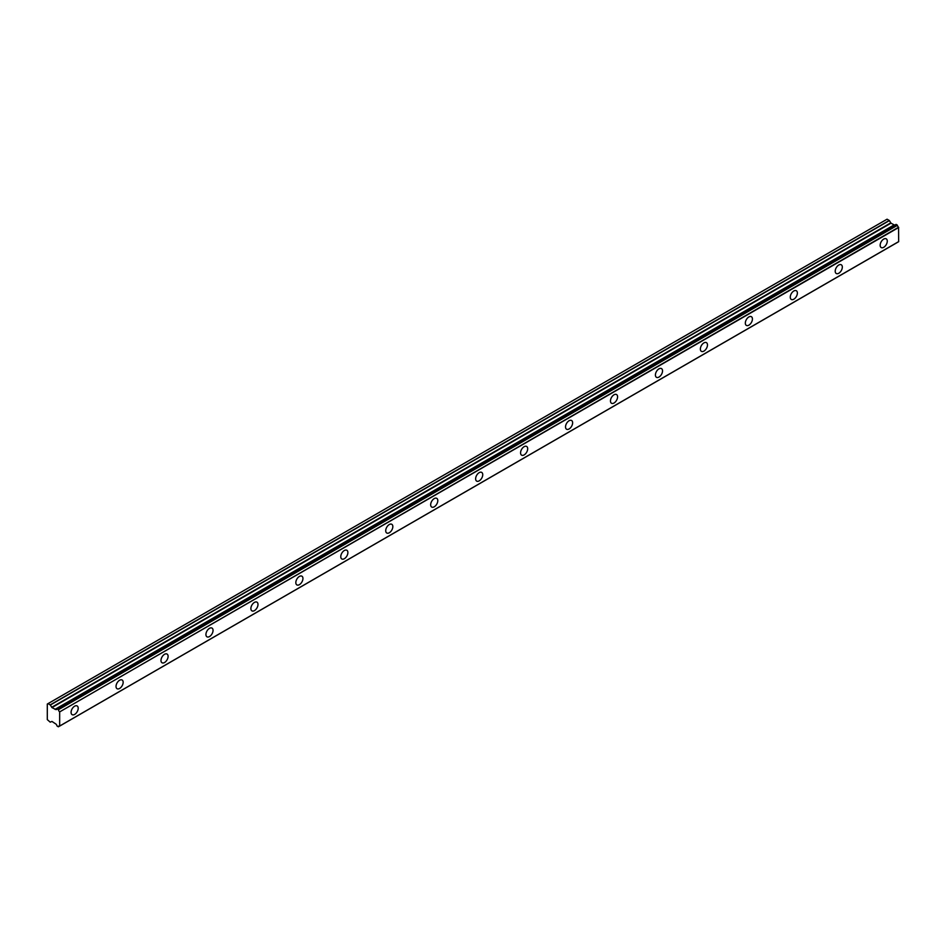 <?xml version="1.0" encoding="UTF-8"?>
<svg xmlns="http://www.w3.org/2000/svg" width="946" height="946" viewBox="0 0 946 946"><rect width="100%" height="100%" fill="white"/><g stroke="black" fill="none" stroke-linecap="round" stroke-linejoin="round"><path stroke-width="1.42" d="M896.146 224.427L897.293 225.077L58.25 709.5L57.103 708.838L896.146 224.427L56.961 708.897A1.904 1.1 60 0 1 56.583 709.512A1.904 1.1 60 0 1 55.625 709.417A1.904 1.1 60 0 1 55.495 709.346L894.538 224.923L55.495 709.346M883.718 247.308A5.037 2.909 120 0 0 887.005 242.874A5.037 2.909 120 0 0 886.236 238.841A5.037 2.909 120 0 0 883.718 239.09A5.037 2.909 120 0 0 880.43 243.524A5.037 2.909 120 0 0 881.199 247.556A5.037 2.909 120 0 0 883.718 247.308M74.639 714.419A5.037 2.909 120 0 0 77.927 709.985A5.037 2.909 120 0 0 77.158 705.953A5.037 2.909 120 0 0 74.639 706.201A5.037 2.909 120 0 0 71.352 710.635A5.037 2.909 120 0 0 72.133 714.668A5.037 2.909 120 0 0 74.639 714.419M119.598 688.463A5.037 2.909 120 0 0 122.885 684.029A5.037 2.909 120 0 0 122.105 679.997A5.037 2.909 120 0 0 119.598 680.257A5.037 2.909 120 0 0 116.299 684.691A5.037 2.909 120 0 0 117.079 688.723A5.037 2.909 120 0 0 119.598 688.463M164.545 662.519A5.037 2.909 120 0 0 167.832 658.085A5.037 2.909 120 0 0 167.052 654.053A5.037 2.909 120 0 0 164.545 654.301A5.037 2.909 120 0 0 161.258 658.735A5.037 2.909 120 0 0 162.026 662.768A5.037 2.909 120 0 0 164.545 662.519M209.492 636.563A5.037 2.909 120 0 0 212.779 632.129A5.037 2.909 120 0 0 212.01 628.097A5.037 2.909 120 0 0 209.492 628.345A5.037 2.909 120 0 0 206.204 632.779A5.037 2.909 120 0 0 206.973 636.812A5.037 2.909 120 0 0 209.492 636.563M254.439 610.619A5.037 2.909 120 0 0 257.726 606.185A5.037 2.909 120 0 0 256.957 602.153A5.037 2.909 120 0 0 254.439 602.401A5.037 2.909 120 0 0 251.151 606.835A5.037 2.909 120 0 0 251.92 610.868A5.037 2.909 120 0 0 254.439 610.619M299.385 584.663A5.037 2.909 120 0 0 302.673 580.229A5.037 2.909 120 0 0 301.904 576.197A5.037 2.909 120 0 0 299.385 576.445A5.037 2.909 120 0 0 296.098 580.879A5.037 2.909 120 0 0 296.867 584.912A5.037 2.909 120 0 0 299.385 584.663M344.332 558.719A5.037 2.909 120 0 0 347.62 554.285A5.037 2.909 120 0 0 346.851 550.253A5.037 2.909 120 0 0 344.332 550.501A5.037 2.909 120 0 0 341.045 554.935A5.037 2.909 120 0 0 341.813 558.968A5.037 2.909 120 0 0 344.332 558.719M389.279 532.764A5.037 2.909 120 0 0 392.566 528.329A5.037 2.909 120 0 0 391.798 524.297A5.037 2.909 120 0 0 389.279 524.545A5.037 2.909 120 0 0 385.992 528.98A5.037 2.909 120 0 0 386.772 533.012A5.037 2.909 120 0 0 389.279 532.764M434.238 506.808A5.037 2.909 120 0 0 437.525 502.373A5.037 2.909 120 0 0 436.745 498.341A5.037 2.909 120 0 0 434.238 498.601A5.037 2.909 120 0 0 430.938 503.036A5.037 2.909 120 0 0 431.719 507.068A5.037 2.909 120 0 0 434.238 506.808M479.184 480.864A5.037 2.909 120 0 0 482.472 476.429A5.037 2.909 120 0 0 481.691 472.397A5.037 2.909 120 0 0 479.184 472.645A5.037 2.909 120 0 0 475.897 477.08A5.037 2.909 120 0 0 476.666 481.112A5.037 2.909 120 0 0 479.184 480.864M524.131 454.908A5.037 2.909 120 0 0 527.419 450.473A5.037 2.909 120 0 0 526.65 446.441A5.037 2.909 120 0 0 524.131 446.689A5.037 2.909 120 0 0 520.844 451.124A5.037 2.909 120 0 0 521.613 455.156A5.037 2.909 120 0 0 524.131 454.908M569.078 428.964A5.037 2.909 120 0 0 572.365 424.529A5.037 2.909 120 0 0 571.597 420.497A5.037 2.909 120 0 0 569.078 420.745A5.037 2.909 120 0 0 565.791 425.18A5.037 2.909 120 0 0 566.559 429.212A5.037 2.909 120 0 0 569.078 428.964M614.025 403.008A5.037 2.909 120 0 0 617.312 398.573A5.037 2.909 120 0 0 616.544 394.541A5.037 2.909 120 0 0 614.025 394.789A5.037 2.909 120 0 0 610.738 399.224A5.037 2.909 120 0 0 611.506 403.256A5.037 2.909 120 0 0 614.025 403.008M658.972 377.064A5.037 2.909 120 0 0 662.259 372.629A5.037 2.909 120 0 0 661.49 368.597A5.037 2.909 120 0 0 658.972 368.845A5.037 2.909 120 0 0 655.684 373.28A5.037 2.909 120 0 0 656.453 377.312A5.037 2.909 120 0 0 658.972 377.064M703.919 351.108A5.037 2.909 120 0 0 707.206 346.674A5.037 2.909 120 0 0 706.437 342.641A5.037 2.909 120 0 0 703.919 342.89A5.037 2.909 120 0 0 700.631 347.324A5.037 2.909 120 0 0 701.412 351.356A5.037 2.909 120 0 0 703.919 351.108M748.877 325.164A5.037 2.909 120 0 0 752.165 320.718A5.037 2.909 120 0 0 751.384 316.685A5.037 2.909 120 0 0 748.877 316.945A5.037 2.909 120 0 0 745.59 321.38A5.037 2.909 120 0 0 746.359 325.412A5.037 2.909 120 0 0 748.877 325.164M793.824 299.208A5.037 2.909 120 0 0 797.111 294.774A5.037 2.909 120 0 0 796.331 290.741A5.037 2.909 120 0 0 793.824 290.99A5.037 2.909 120 0 0 790.537 295.424A5.037 2.909 120 0 0 791.305 299.456A5.037 2.909 120 0 0 793.824 299.208M838.771 273.252A5.037 2.909 120 0 0 842.058 268.818A5.037 2.909 120 0 0 841.29 264.785A5.037 2.909 120 0 0 838.771 265.034A5.037 2.909 120 0 0 835.484 269.468A5.037 2.909 120 0 0 836.252 273.5A5.037 2.909 120 0 0 838.771 273.252M59.503 726.102L58.356 726.812L56.961 725.913A1.904 1.1 60 0 0 55.495 723.773L51.947 721.431L50.221 722.165L47.3 719.61L47.3 704.037L48.045 703.611L50.351 704.995L889.394 220.584L887.088 219.188L48.045 703.611M894.301 224.971L890.99 223.173L889.394 220.584M896.039 224.415L57.079 708.826M59.657 726.043L898.653 241.703L898.57 227.241A1.904 1.1 60 0 1 897.435 225.314L897.293 225.077M894.419 224.912L55.376 709.323L51.947 707.584L50.351 704.995M58.404 726.741A1.904 1.1 60 0 1 58.77 726.114A1.904 1.1 60 0 1 59.527 726.114L58.356 726.812M898.7 241.597L59.527 726.114M59.657 726.02L59.657 711.9L898.7 227.489M898.57 227.241L59.657 711.9M59.527 711.664A1.904 1.1 60 0 1 58.404 709.725L897.435 225.314M889.264 220.442L50.221 704.865M890.73 222.889L51.687 707.312M51.947 707.584L890.99 223.173M894.053 224.947L55.01 709.358M898.653 241.703L59.622 726.114"/></g></svg>
